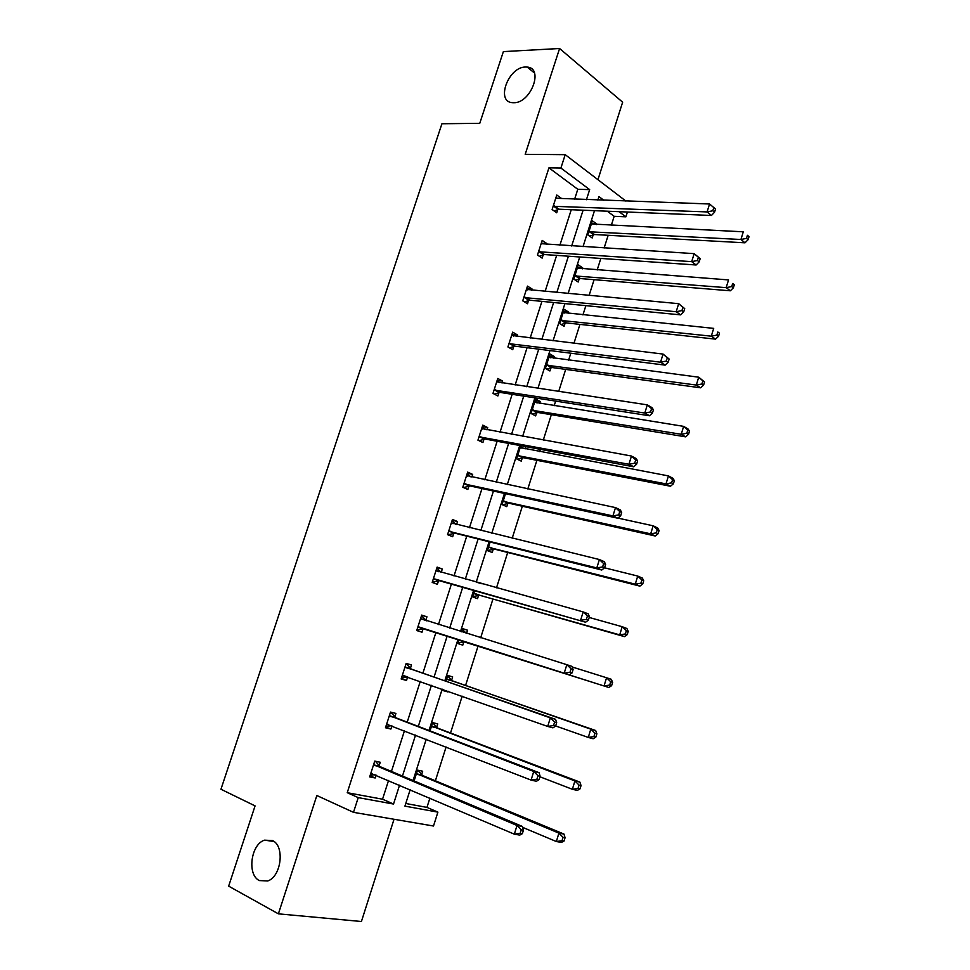 <?xml version="1.0" encoding="UTF-8"?>
<svg xmlns="http://www.w3.org/2000/svg" width="970" height="970" viewBox="0 0 970 970"><rect width="100%" height="100%" fill="white"/><g stroke="black" fill="none" stroke-linecap="round" stroke-linejoin="round"><path stroke-width="1.45" d="M272.437 840.529C284.95 845.682 281.482 876.528 267.732 880.966L259.342 880.566C246.841 874.807 250.878 844.227 264.531 840.165L272.437 840.529M525.461 67.027L527.183 67.075C544.097 67.973 530.857 103.281 513.785 102.723L512.572 102.687C495.476 102.044 508.195 66.954 525.461 67.027M597.944 179.692L622.643 102.189L559.593 48.5L525.194 154.327L565.207 154.666L625.917 201.081M405.763 803.487L426.958 807.392L437.894 812.132L433.505 826.016L353.492 812.339L316.838 795.521L278.39 913.837L228.653 886.144L255.074 805.888L220.954 789.253L441.932 123.748L479.762 123.323L503.369 51.604L559.593 48.5M278.39 913.837L361.422 921.5L394.026 819.262M627.42 212.03L625.905 216.831L619.042 211.678M611.318 225.319L614.168 216.31L625.905 216.831M426.958 807.392L429.904 798.116M435.384 780.789L446.103 746.973M450.529 732.993L462.181 696.205M465.564 685.511L478.113 645.899M480.683 637.763L492.954 599.024M496.507 587.796L507.698 552.476M512.221 538.192L522.345 506.231M527.813 488.953L536.895 460.301M539.647 451.62L540.363 449.34M543.297 440.065L551.336 414.699M554.173 405.751L555.64 401.095M558.671 391.541L565.692 369.388M568.602 360.185L570.809 353.201M573.937 343.356L579.939 324.38M582.934 314.923L585.88 305.647M589.081 295.51L594.101 279.687M597.18 269.975L600.83 258.432M604.128 248.005L608.166 235.286M394.802 716.927L395.918 713.435L390.51 712.077L385.466 727.755L390.91 729.052L391.928 725.863M421.671 615.174L426.958 616.823L421.695 615.089L416.724 630.536L422.011 632.21L423.114 628.766M426.958 616.823L425.842 620.254M452.19 520.247L457.549 521.545L452.457 519.447L447.558 534.676L452.675 536.725L453.766 533.33M457.549 521.545L456.579 524.564M482.296 426.63L487.716 427.6L482.781 425.139L477.943 440.162L482.914 442.562L483.994 439.216M487.716 427.6L486.988 429.868M511.99 334.286L517.471 334.941L512.681 332.14L507.916 346.957L512.73 349.709L513.797 346.399M517.471 334.941L516.974 336.493M541.284 243.215L546.825 243.555L542.182 240.414L537.489 255.025L542.145 258.117L543.2 254.855M546.825 243.555L546.546 244.404M543.515 253.873L543.309 254.516M574.592 199.299L577.793 189.283L548.947 167.846L347.236 792.696L382.544 799.207L388.546 780.462M391.443 771.429L404.466 730.749M407.218 722.141L420.265 681.389M422.884 673.216L435.942 632.404M438.452 624.571L451.402 584.11M454.008 575.974L466.752 536.155M469.456 527.716L481.993 488.541M484.794 479.81L497.137 441.253M500.023 432.232L512.16 394.305M515.143 384.993L527.086 347.672M530.166 338.081L541.915 301.379M545.079 291.497L556.634 255.389M559.884 245.24L571.257 209.726M555.774 198.135L561.351 198.329L556.78 195.018L552.112 209.532L556.707 212.794L557.75 209.556M558.077 208.501L557.859 209.193M526.686 288.599L532.203 289.096L527.486 286.114L522.757 300.833L527.498 303.755L528.541 300.47M532.203 289.096L531.815 290.297M497.198 380.301L502.654 381.113L497.78 378.47L492.99 393.396L497.877 395.978L498.944 392.644M502.654 381.113L502.036 383.017M467.297 473.275L472.681 474.415L467.673 472.123L462.799 487.255L467.843 489.486L468.934 486.103M472.681 474.415L471.844 477.046M436.985 567.547L442.308 569.014L437.13 567.098L432.196 582.437L437.397 584.304L438.501 580.872M442.308 569.014L441.217 572.409M410.383 668.427L411.498 664.959L406.163 663.407L401.156 678.976L406.515 680.455L407.63 676.987M379.112 765.779L380.24 762.262L374.747 761.098L369.667 776.885L375.196 777.988L376.105 775.139M548.947 167.846L560.903 168.04L565.207 154.666M353.492 812.339L358.233 797.619L393.529 804.045L399.555 785.154M347.236 792.696L358.233 797.619M586.438 199.711L589.663 189.623L560.903 168.04M402.465 776.048L415.548 735.066M418.312 726.397L431.42 685.329M434.051 677.096L447.182 635.968M449.692 628.087L462.714 587.311M465.321 579.114L478.125 539.005M480.841 530.505L493.439 491.038M496.252 482.248L508.644 443.411M511.554 434.317L523.739 396.112M526.734 386.739L538.738 349.151M541.818 339.488L553.627 302.507M556.792 292.564L568.408 256.201M571.669 245.98L583.091 210.211M410.164 789.689L404.926 806.131L437.894 812.132M603.91 200.317L598.963 196.607L597.847 200.111M594.489 210.672L583.018 246.683M579.745 256.977L568.08 293.595M564.904 303.61L553.045 340.834M549.954 350.57L537.901 388.412M534.894 397.858L522.648 436.33M519.738 445.485L507.286 484.588M504.461 493.451L491.814 533.197M489.086 541.757L476.221 582.158M473.603 590.415L460.532 631.47M457.998 639.412L444.806 680.843M442.174 689.136L429.007 730.495M426.218 739.225L413.075 780.51M614.168 216.31L607.293 211.205M414.093 780.947L417.536 770.144L422.69 771.223L421.611 774.63M430.025 730.883L432.656 722.626L437.737 723.899L436.658 727.282M448.116 691.234L447.897 691.925L442.866 690.531L443.193 689.5M445.836 681.195L447.667 675.447L452.675 676.89L451.608 680.249M463.83 641.788L462.775 645.135L457.816 643.559L459.028 639.739M461.562 631.785L462.581 628.584L467.516 630.209L466.521 633.337M478.598 595.35L477.543 598.672L472.657 596.914L474.633 590.706M477.264 582.449L482.187 583.819M493.257 549.214L492.214 552.512L487.401 550.596L490.129 542.024M507.831 503.394L506.789 506.667L502.048 504.582L505.515 493.681M522.296 457.876L521.254 461.138L516.598 458.871L520.793 445.679M525.873 446.636L525.146 448.892M536.665 412.674L535.634 415.9L531.039 413.475L535.658 398.997L540.229 401.471L539.599 403.423M550.936 367.763L549.917 370.976L545.395 368.394L549.978 354.001L554.476 356.645L553.955 358.269M565.122 323.155L564.103 326.344L559.654 323.604L564.2 309.309L568.626 312.11L568.214 313.407M579.199 278.851L578.193 282.015L573.803 279.105L578.326 264.907L582.691 267.865L582.376 268.848M579.502 277.893L579.308 278.523M593.191 234.837L592.197 237.977L587.868 234.91L592.367 220.808L596.659 223.924L596.453 224.591M593.519 233.806L593.3 234.485M577.793 189.283L589.663 189.623M382.544 799.207L393.529 804.045M591.445 223.67L596.659 223.924M577.514 267.477L582.691 267.865M563.473 311.576L568.626 312.11M549.347 355.978L554.476 356.645M535.125 400.671L540.229 401.471M416.736 630.512L422.011 632.21M462.557 628.669L467.516 630.209M457.816 643.546L462.775 645.135M401.277 678.588L406.515 680.455M442.975 690.179L447.897 691.925M385.708 727.003L390.91 729.052M370.031 775.77L375.196 777.988M554.513 205.943L559.072 209.217L711.459 215.473L707.094 211.921L553.155 206.283M712.817 210.757L707.094 211.921L709.555 203.991L715.533 209.011L713.799 207.58L712.817 210.757L714.551 212.187L715.533 209.011M555.737 198.256L709.555 203.991L713.799 207.58M554.488 205.943L559.072 209.217L554.137 210.963M711.459 215.473L714.551 212.187M589.627 236.159L594.525 234.534L745.009 242.815L740.934 239.493L743.299 231.806L591.361 223.961M588.875 231.757L740.934 239.493L746.476 238.377L748.1 239.711L749.046 236.631L747.421 235.298L746.476 238.377M594.501 234.534L590.184 231.454L594.525 234.534M747.421 235.298L749.046 236.631M748.1 239.711L745.009 242.815M539.878 251.448L544.534 254.552L696.133 264.992L691.695 261.633L538.532 251.751M697.418 260.493L691.695 261.633L694.168 253.643L700.182 258.638L698.412 257.292L697.418 260.493L699.188 261.839L700.182 258.638M541.139 243.676L694.168 253.643L698.412 257.292M544.534 254.552L539.368 256.274M696.133 264.992L699.188 261.839M525.146 297.269L529.887 300.203L680.697 314.874L676.187 311.722L523.812 297.535M681.922 310.606L676.187 311.722L678.673 303.671L684.723 308.642L682.916 307.381L681.922 310.606L683.717 311.867L684.723 308.642M526.431 289.399L678.673 303.671L682.916 307.381M529.887 300.203L524.491 301.9M526.528 289.072L527.716 289.921M680.697 314.874L683.717 311.867M575.428 280.185L580.521 278.572L730.325 290.794L726.166 287.654L728.543 279.918L577.32 268.084M574.822 275.929L726.166 287.654L731.719 286.562L733.381 287.823L734.326 284.731L732.677 283.47L731.719 286.562M732.677 283.47L734.326 284.731M733.381 287.823L730.325 290.794M564.419 313.019L563.279 312.207M561.109 324.501L566.432 322.913L715.52 339.124L711.289 336.178L713.69 328.381L563.182 312.498M560.672 320.403L711.289 336.178L716.854 335.111L718.54 336.287L719.497 333.171L717.812 331.983L716.854 335.111M717.812 331.983L719.497 333.171M718.54 336.287L715.52 339.124M510.317 343.392L515.131 346.169L665.153 365.132L660.546 362.186L508.983 343.635M666.293 361.095L660.546 362.186L663.056 354.074L669.142 359.033L667.299 357.845L666.293 361.095L668.136 362.271L669.142 359.033M511.626 335.45L663.056 354.074L667.299 357.845M515.131 346.169L509.468 347.842M511.845 334.771L513.567 336.081M665.153 365.132L668.136 362.271M550.814 357.857L549.141 356.596M546.668 369.109L552.257 367.557L700.607 387.806L696.314 385.054L698.715 377.197L548.947 357.215M546.413 365.169L696.314 385.054L701.892 383.999L703.602 385.102L704.559 381.962L702.85 380.858L701.892 383.999M702.85 380.858L698.715 377.197L704.559 381.962M703.602 385.102L700.607 387.806M495.391 389.843L500.265 392.438L649.488 415.766L644.795 413.038L494.057 390.049M650.555 411.959L644.795 413.038L647.329 404.866L651.998 407.63L653.44 409.801L651.573 408.685L650.555 411.959L652.434 413.062L653.44 409.801M496.713 381.816L647.329 404.866L651.573 408.685M500.265 392.438L494.3 394.087M497.04 380.786L499.32 382.616M649.488 415.766L652.434 413.062M537.101 403.023L534.919 401.289M532.081 414.032L537.974 412.492L685.596 436.839L681.219 434.281L683.644 426.363L534.628 402.235M532.069 410.237L681.219 434.281L686.808 433.25L688.554 434.281L689.524 431.116L687.779 430.086L686.808 433.25M687.779 430.086L683.644 426.363L688.009 428.958L689.524 431.116M688.554 434.281L685.596 436.839M480.344 436.621L485.303 439.046L633.701 466.8L628.924 464.278L479.034 436.803M634.695 463.224L628.924 464.278L631.47 456.033L636.235 458.592L637.617 460.944L635.714 459.925L634.695 463.224L636.599 464.242L637.617 460.944M481.702 428.497L631.47 456.033L635.714 459.925M485.303 439.046L478.986 440.671M482.138 427.115L484.951 429.504M633.701 466.8L636.599 464.242M523.279 448.54L520.599 446.285M517.349 459.246L523.594 457.731L670.464 486.237L666.002 483.872L668.451 475.906L520.199 447.546M517.64 455.609L666.002 483.872L671.604 482.866L673.386 483.824L674.368 480.635L672.586 479.677L671.604 482.866M672.586 479.677L668.451 475.906L672.901 478.295L674.368 480.635M673.386 483.824L670.464 486.237M465.212 483.727L470.244 485.97L617.793 518.21L612.931 515.907L463.89 483.872M618.714 514.876L612.931 515.907L615.501 507.601L620.351 509.941L621.685 512.487L619.745 511.554L618.714 514.876L620.654 515.81L621.685 512.487M466.582 475.506L615.501 507.601L619.745 511.554M470.244 485.97L463.502 487.558M467.14 473.772L470.474 476.755M617.793 518.21L620.654 515.81M502.46 504.764L509.129 503.272L655.235 535.998L650.688 533.839L653.149 525.801L617.914 518.101M503.09 501.296L650.688 533.839L656.302 532.857L658.121 533.718L659.103 530.517L657.284 529.644L656.302 532.857M657.284 529.644L653.149 525.801L657.684 527.995L659.103 530.517M658.121 533.718L655.235 535.998M449.959 531.16L455.075 533.221L601.764 570.02L596.805 567.923L448.649 531.269M602.612 566.929L596.805 567.923L599.399 559.557L604.334 561.691L605.62 564.431L603.643 563.582L602.612 566.929L604.589 567.765L605.62 564.431M451.353 522.854L599.399 559.557L603.643 563.582M455.075 533.221L447.825 534.785M452.032 520.745L455.876 524.394M601.764 570.02L604.589 567.765M487.413 550.584L494.554 549.129L639.885 586.122L635.253 584.17L637.739 576.071L604.54 567.802M488.456 547.286L635.253 584.17L640.879 583.212L642.734 584.001L643.716 580.763L641.873 579.975L640.879 583.212M641.873 579.975L637.739 576.071L642.346 578.059L643.716 580.763M642.734 584.001L639.885 586.122M434.596 578.932L585.613 622.219L433.299 579.005M439.798 580.812L433.687 578.92L438.876 580.787L432.244 582.279M586.377 619.381L580.569 620.351L583.176 611.924L588.208 613.828L589.433 616.762L587.42 616.011L586.377 619.381L588.39 620.133L589.433 616.762M436.027 570.53L583.176 611.924L587.42 616.011M436.827 568.044L441.168 572.397M585.613 622.219L588.39 620.133M472.766 596.586L479.883 595.289L624.413 636.623L619.709 634.877L622.206 626.717L589.214 617.466M473.724 593.591L619.709 634.877L625.347 633.943L627.226 634.647L628.221 631.385L626.353 630.682L625.347 633.943M474.112 593.507L478.986 595.265L474.112 593.507M626.353 630.682L622.206 626.717L626.899 628.499L628.221 631.385M627.226 634.647L624.413 636.623M419.137 627.044L569.329 674.829L417.84 627.081M570.02 672.234L564.2 673.18L566.832 664.692L571.948 666.378L573.125 669.506L571.075 668.839L570.02 672.234L572.07 672.901L573.125 669.506M420.592 618.533L566.832 664.692L571.075 668.839M424.411 628.73L416.894 630.015M421.501 615.683L426.436 620.812M569.329 674.829L572.07 672.901M466.146 633.216L462.35 629.312M458.034 642.892L465.115 641.764L608.833 687.5L604.043 685.96L606.565 677.751L572.179 666.984M458.883 640.212L604.043 685.96L609.693 685.05L611.609 685.669L612.616 682.395L610.7 681.764L609.693 685.05M610.7 681.764L606.565 677.751L611.342 679.315L612.616 682.395M611.609 685.669L608.833 687.5M555.628 726.081L556.683 722.662L554.61 722.08L553.543 725.511L555.628 726.081L552.924 727.839L547.698 726.433L402.271 675.484M553.543 725.511L547.698 726.433L550.354 717.873L555.567 719.316L411.401 669.227L406.078 663.65M405.036 666.887L550.354 717.873L554.61 722.08M407.752 676.963L401.434 678.078M556.683 722.662L555.567 719.316M555.664 725.972L588.269 737.43L590.803 729.161L595.665 730.507L452.638 681.049L447.534 675.86M594.937 733.235L593.931 736.545L595.871 737.079L596.889 733.781L594.937 733.235L590.803 729.161L446.6 678.818M595.871 737.079L593.143 738.752L588.269 737.43L593.931 736.545M595.665 730.507L596.889 733.781M539.053 779.674L540.12 776.23L537.998 775.745L536.931 779.201L539.053 779.674L536.398 781.274L531.075 780.086L386.593 724.25M536.931 779.201L531.075 780.086L533.755 771.453L539.053 772.678L395.821 717.776L390.68 712.125M389.382 715.581L533.755 771.453L537.998 775.745M391.395 725.645L385.866 726.494M540.12 776.23L539.053 772.678M539.95 776.788L572.361 789.289L574.919 780.947L579.866 782.087L437.676 728.118L432.632 722.711M579.066 785.094L578.035 788.428L580.024 788.877L581.042 785.542L579.066 785.094L574.919 780.947L431.577 726.021M580.024 788.877L577.332 790.392L572.361 789.289L578.035 788.428M579.866 782.087L581.042 785.542M522.357 833.679L523.424 830.211L521.266 829.823L520.187 833.303L522.357 833.679L519.738 835.109L514.33 834.164L370.807 773.345M520.187 833.303L514.33 834.164L517.022 825.47L522.418 826.452L380.119 766.664L375.414 761.244M373.608 764.627L517.022 825.47L521.266 829.823M374.929 774.642L370.188 775.248M523.424 830.211L522.418 826.452M522.66 827.374L556.343 841.536L558.914 833.133L563.958 834.054L422.617 775.503L417.888 770.216M563.061 837.34L562.03 840.711L564.043 841.063L565.073 837.704L563.061 837.34L558.914 833.133L416.445 773.563M564.043 841.063L561.387 842.421L556.343 841.536L562.03 840.711M563.958 834.054L565.073 837.704M553.555 206.125L558.15 209.399M593.591 234.691L589.275 231.612M538.932 251.606L543.6 254.71M524.212 297.39L528.941 300.336M579.599 278.705L575.21 275.795M580.521 278.572L576.144 275.65M565.51 323.034L561.06 320.27M566.432 322.913L561.994 320.149M509.383 343.501L514.197 346.266M551.324 367.642L546.813 365.047M552.257 367.557L547.735 364.95M494.457 389.928L499.344 392.523M537.053 412.553L532.469 410.116M537.974 412.492L533.391 410.055M481.981 428.74L482.708 429.092M479.422 436.682L484.382 439.095M522.684 457.767L518.029 455.5M523.594 457.731L518.938 455.451M521.205 448.14L520.478 447.788M466.861 475.761L467.831 476.197M464.291 483.763L469.322 486.006M508.219 503.297L503.478 501.187M509.129 503.272L504.4 501.163M451.632 523.109L453.075 523.703M449.037 531.172L454.154 533.233M493.645 549.129L488.844 547.189M494.554 549.129L489.753 547.189M436.294 570.796L438.998 571.791M479.883 595.289L475.009 593.531M420.859 618.824L426.121 620.545M418.228 626.996L423.502 628.681M464.218 641.716L459.271 640.139M465.115 641.764L460.168 640.188M405.302 667.19L410.649 668.718M406.066 667.699L411.401 669.227M402.659 675.423L406.078 676.381M452.638 681.049L447.619 679.606M451.874 680.54L446.867 679.109M389.649 715.896L395.069 717.23M390.401 716.442L395.821 717.776M386.981 724.19L388.691 724.602M437.676 728.118L432.584 726.857M436.924 727.585L431.844 726.324M373.874 764.954L379.379 766.094M374.614 765.524L380.119 766.664M371.183 773.296L372.334 773.539M422.617 775.503L417.452 774.436M421.877 774.945L416.712 773.866M527.183 67.075L534.47 73.005M264.531 840.165L274.001 841.499M539.744 251.448L544.4 254.552M524.891 297.256L529.632 300.191M580.387 278.572L576.01 275.65M566.189 322.901L561.739 320.149M509.953 343.392L514.755 346.157M551.881 367.533L547.371 364.938M494.906 389.843L499.78 392.438M537.489 412.468L532.906 410.031M479.75 436.609L484.709 439.034M523.012 457.707L518.356 455.439M464.497 483.715L469.541 485.958M508.425 503.248L503.697 501.15M449.146 531.148L454.263 533.209M493.754 549.105L488.953 547.165"/></g></svg>
